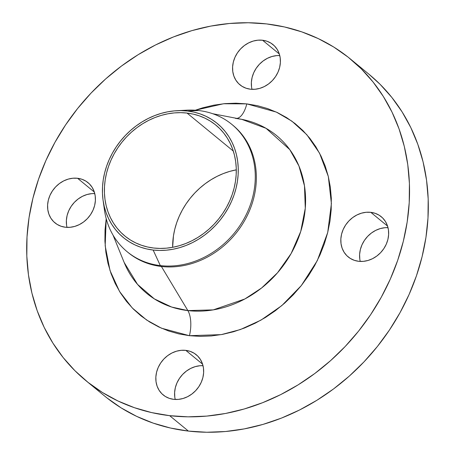<?xml version="1.0" encoding="UTF-8"?>
<svg xmlns="http://www.w3.org/2000/svg" width="455" height="455" viewBox="0 0 455 455"><rect width="100%" height="100%" fill="white"/><g stroke="black" fill="none" stroke-linecap="round" stroke-linejoin="round"><path stroke-width="0.68" d="M77.555 178.275A26.026 22.403 129.4 0 1 88.02 182.648A26.026 22.403 129.4 0 1 92.393 211.495A26.026 22.403 129.4 0 1 65.435 227.244L70.07 227.295L74.757 226.408L79.318 224.611L83.584 221.972L87.377 218.599L90.568 214.612L93.019 210.176L94.646 205.45L95.385 200.621L95.203 195.872L94.111 191.39L92.149 187.346L89.396 183.894L85.955 181.17L81.957 179.27L77.555 178.275L72.925 178.224L68.233 179.111L63.672 180.908L59.412 183.547L55.612 186.92L52.427 190.907L49.97 195.343L48.344 200.069L47.61 204.898L47.792 209.647L48.884 214.129L50.841 218.173L53.599 221.625L57.04 224.349L61.038 226.249L65.435 227.244A26.026 22.403 129.4 0 1 54.975 222.87A26.026 22.403 129.4 0 1 50.602 194.023A26.026 22.403 129.4 0 1 77.555 178.275L94.339 192.067L77.555 178.275M185.799 350.373A26.026 22.403 129.4 0 1 196.264 354.746A26.026 22.403 129.4 0 1 200.638 383.593A26.026 22.403 129.4 0 1 173.679 399.342L178.314 399.393L183.001 398.506L187.562 396.709L191.828 394.07L195.622 390.697L198.812 386.71L201.264 382.274L202.89 377.548L203.63 372.719L203.448 367.97L202.356 363.488L200.393 359.444L197.641 355.992L194.2 353.268L190.201 351.368L185.799 350.373L181.17 350.322L176.477 351.209L171.916 353.006L167.656 355.645L163.857 359.018L160.672 363.005L158.215 367.441L156.588 372.167L155.855 376.996L156.031 381.745L157.123 386.227L159.085 390.271L161.844 393.723L165.284 396.447L169.283 398.347L173.679 399.342A26.026 22.403 129.4 0 1 163.22 394.968A26.026 22.403 129.4 0 1 158.846 366.121A26.026 22.403 129.4 0 1 185.799 350.373L202.583 364.165L185.799 350.373M370.797 212.337A26.026 22.403 129.4 0 1 381.256 216.711A26.026 22.403 129.4 0 1 385.63 245.552A26.026 22.403 129.4 0 1 358.676 261.306L363.306 261.358L367.998 260.47L372.56 258.673L376.82 256.034L380.619 252.661L383.804 248.675L386.261 244.233L387.887 239.512L388.621 234.683L388.445 229.934L387.353 225.452L385.391 221.409L382.632 217.956L379.191 215.226L375.193 213.332L370.797 212.337L366.161 212.28L361.475 213.173L356.913 214.97L352.648 217.604L348.854 220.982L345.663 224.969L343.212 229.405L341.586 234.132L340.846 238.96L341.028 243.704L342.12 248.185L344.082 252.235L346.835 255.687L350.276 258.412L354.274 260.311L358.676 261.306A26.026 22.403 129.4 0 1 348.212 256.933A26.026 22.403 129.4 0 1 343.838 228.086A26.026 22.403 129.4 0 1 370.797 212.337L387.58 226.124L370.797 212.337M262.552 40.239A26.026 22.403 129.4 0 1 273.017 44.613A26.026 22.403 129.4 0 1 277.385 73.454A26.026 22.403 129.4 0 1 250.432 89.208L255.067 89.26L259.754 88.372L264.315 86.575L268.575 83.936L272.374 80.563L275.559 76.576L278.016 72.135L279.643 67.414L280.377 62.585L280.2 57.836L279.108 53.354L277.146 49.311L274.393 45.858L270.947 43.128L266.949 41.234L262.552 40.239L257.917 40.182L253.23 41.075L248.669 42.872L244.403 45.506L240.61 48.884L237.419 52.871L234.968 57.307L233.341 62.034L232.602 66.862L232.784 71.606L233.876 76.087L235.838 80.137L238.591 83.589L242.032 86.313L246.03 88.213L250.432 89.208A26.026 22.403 129.4 0 1 239.967 84.835A26.026 22.403 129.4 0 1 235.593 55.988A26.026 22.403 129.4 0 1 262.552 40.239L279.336 54.026L262.552 40.239M106.237 218.48L105.031 229.917L104.917 241.252L105.89 252.383L107.943 263.2L111.054 273.603L115.2 283.482L120.336 292.747L126.416 301.312L133.378 309.093L141.158 316.009L149.678 322.003L158.852 327.014L168.6 330.99L178.826 333.89L189.434 335.699L200.314 336.387L211.365 335.955L222.478 334.402L233.557 331.746L244.483 328.015L255.153 323.238L265.47 317.465L275.326 310.754L284.637 303.161L293.304 294.772L301.25 285.655L308.388 275.906L314.661 265.618L320.007 254.885L324.37 243.817L327.708 232.522L329.994 221.096L331.2 209.664L331.32 198.323L330.341 187.193L328.288 176.375L325.177 165.978L321.031 156.099L315.895 146.834L309.815 138.269L302.854 130.488L295.073 123.567L286.559 117.578L277.379 112.567L267.631 108.591L257.405 105.685L246.798 103.882A21.692 9.657 -83.4 0 1 236.89 118.402A21.692 9.657 96.6 0 0 246.798 103.882L276.339 112.084L291.922 121.184L306.818 134.703L319.546 153.17L328.317 176.477L331.399 203.595L327.708 232.522L317.277 260.658L301.318 285.569L281.827 305.595L260.925 320.155L240.354 329.557L221.267 334.624L189.434 335.699A21.692 9.657 96.6 0 0 187.869 310.594L213.258 309.878L244.813 298.992L261.602 287.987L277.556 272.738L291.12 253.549L300.727 231.481L305.277 208.259L304.48 185.856L298.924 165.956L289.772 149.61L266.038 128.31L241.713 119.335L235.44 118.368M103.08 200.337L104.474 210.153A82.423 70.946 -50.6 0 0 160.319 265.601L153.142 250.04A73.886 63.598 129.4 0 1 103.08 200.337A73.886 63.598 129.4 0 1 176.716 110.713A73.886 63.598 129.4 0 1 187.54 111.037L198.693 110.537A82.423 70.946 -50.6 0 0 186.618 110.178L176.716 110.713M232.363 124.829A82.423 70.946 129.4 0 1 246.929 216.25A82.423 70.946 129.4 0 1 161.394 266.482L187.869 310.594L171.654 307.045L154.308 298.867L137.507 284.358L124.147 262.427A102.176 87.946 -50.6 0 0 187.869 310.594L161.394 266.482A82.423 70.946 129.4 0 1 127.724 252.189A82.423 70.946 -50.6 0 0 128.259 252.633A82.423 70.946 -50.6 0 0 161.394 266.482L160.319 265.601A82.423 70.946 129.4 0 1 127.184 251.751A82.423 70.946 129.4 0 1 103.928 205.063M181.517 110.628A82.423 70.946 129.4 0 1 198.693 110.537A82.423 70.946 129.4 0 1 231.828 124.386A82.423 70.946 129.4 0 1 245.677 215.727A82.423 70.946 129.4 0 1 160.319 265.601L161.394 266.482A82.423 70.946 -50.6 0 0 246.752 216.608A82.423 70.946 -50.6 0 0 232.903 125.267L231.828 124.386M85.932 380.676L104.701 396.095A208.225 179.225 -50.6 0 0 188.41 431.084L169.641 415.665A208.225 179.225 129.4 0 1 85.932 380.676A208.225 179.225 129.4 0 1 50.949 149.923A208.225 179.225 129.4 0 1 266.59 23.916A208.225 179.225 129.4 0 1 350.299 58.905A208.225 179.225 129.4 0 1 385.283 289.659A208.225 179.225 129.4 0 1 169.641 415.665L188.41 431.084L206.798 432.25L225.475 431.516L244.261 428.894L262.973 424.407L281.44 418.099L299.475 410.023L316.908 400.269L333.566 388.928L349.298 376.103L363.943 361.918L377.366 346.517L389.44 330.04L400.042 312.653L409.073 294.522L416.444 275.815L422.086 256.722L425.948 237.419L427.984 218.093L428.183 198.937L426.54 180.129L423.07 161.849L417.804 144.275L410.802 127.576L402.118 111.919L391.846 97.444L380.084 84.3L368.982 74.256M187.039 113.062A71.731 61.743 129.4 0 1 215.88 125.114A71.731 61.743 129.4 0 1 227.932 204.608A71.731 61.743 129.4 0 1 153.642 248.02A71.731 61.743 129.4 0 1 124.806 235.963A71.731 61.743 129.4 0 1 112.755 156.469A71.731 61.743 129.4 0 1 187.039 113.062L233.301 151.066L187.039 113.062L180.709 112.658L174.271 112.908L167.804 113.813L161.354 115.36L154.996 117.532L148.779 120.313L142.773 123.675L137.035 127.582L131.614 132.001L126.57 136.887L121.946 142.193L117.788 147.869L114.137 153.858L111.026 160.103L108.483 166.547L106.538 173.127L105.207 179.776L104.508 186.436L104.44 193.034L105.008 199.518L106.203 205.814L108.017 211.865L110.428 217.621L113.42 223.013L116.958 228L121.013 232.528L125.54 236.554L130.5 240.047L135.84 242.959L141.516 245.273L147.471 246.968L153.642 248.02L159.978 248.419L166.411 248.168L172.883 247.264L179.333 245.717L185.691 243.544L191.902 240.763L197.908 237.402L203.647 233.495L209.067 229.075L214.112 224.19L218.741 218.883L222.899 213.207L226.55 207.218L229.661 200.974L232.198 194.53L234.143 187.949L235.474 181.3L236.179 174.64L236.247 168.043L235.679 161.565L234.484 155.263L232.67 149.212L230.258 143.462L227.267 138.064L223.729 133.076L219.674 128.549L215.147 124.522L210.187 121.03L204.841 118.118L199.171 115.803L193.216 114.114L187.039 113.062M236.287 169.84A71.731 61.743 -50.6 0 0 172.644 247.31L173.457 235.849L174.788 229.201L176.733 222.62L179.27 216.176L182.381 209.931L186.032 203.942L190.196 198.266L194.82 192.96L199.864 188.074L205.285 183.655L211.023 179.748L217.029 176.386L223.24 173.605L229.604 171.433L236.287 169.84M106.828 397.818L121.223 407.942L136.733 416.405L153.21 423.122L170.488 428.036L188.41 431.084A208.225 179.225 -50.6 0 0 404.051 305.077A208.225 179.225 -50.6 0 0 369.068 74.324L350.299 58.905M66.555 225.066L66.379 220.317L67.112 215.488L68.739 210.767L71.196 206.325L74.381 202.338L78.18 198.966L82.44 196.327L87.002 194.53L91.694 193.642L94.765 193.568A26.026 22.403 -50.6 0 0 66.999 227.369M174.8 397.164L174.623 392.415L175.357 387.586L176.984 382.865L179.441 378.423L182.626 374.437L186.425 371.064L190.685 368.425L195.246 366.628L199.933 365.74L203.01 365.666A26.026 22.403 -50.6 0 0 175.238 399.467M359.797 259.128L359.615 254.379L360.354 249.55L361.981 244.824L364.432 240.388L367.623 236.401L371.416 233.028L375.682 230.389L380.243 228.592L384.93 227.705L388.001 227.631A26.026 22.403 -50.6 0 0 360.235 261.432M251.552 87.03L251.37 82.281L252.11 77.452L253.736 72.726L256.188 68.29L259.378 64.303L263.172 60.93L267.438 58.291L271.999 56.494L276.685 55.607L279.762 55.533A26.026 22.403 -50.6 0 0 251.99 89.334M266.59 23.916L284.512 26.964L301.79 31.878L318.267 38.595L333.777 47.058L348.172 57.182L361.315 68.876L373.077 82.025L383.349 96.5L392.034 112.157L399.035 128.856L404.302 146.425L407.771 164.704L409.415 183.519L409.216 202.674L407.179 222L403.318 241.304L397.676 260.397L390.305 279.103L381.273 297.234L370.671 314.621L358.603 331.098L345.174 346.5L330.529 360.678L314.797 373.504L298.139 384.85L280.707 394.604L262.671 402.675L244.204 408.988L225.492 413.476L206.706 416.098L188.029 416.831L169.641 415.665L151.72 412.611L134.441 407.703L117.97 400.986L102.455 392.523L88.06 382.393L74.916 370.7L63.154 357.556L52.882 343.081L44.198 327.424L37.196 310.725L31.93 293.151L28.46 274.871L26.817 256.063L27.016 236.907L29.052 217.581L32.914 198.278L38.556 179.185L45.927 160.478L54.958 142.347L65.56 124.96L77.634 108.483L91.057 93.082L105.702 78.897L121.434 66.072L138.093 54.731L155.525 44.977L173.56 36.9L192.027 30.593L210.739 26.106L229.525 23.484L248.202 22.75L266.59 23.916M246.798 103.882L235.917 103.194L224.867 103.626L213.753 105.179L202.68 107.835L195.309 110.224L223.519 103.757L246.798 103.882M106.208 218.673L105.179 245.791L110.019 270.554L119.563 291.496L132.268 307.967L146.629 320.024L161.445 328.191L189.434 335.699A21.692 9.657 -83.4 0 0 187.869 310.594A102.176 87.946 -50.6 0 0 301.648 228.382A102.176 87.946 -50.6 0 0 241.713 119.335L235.764 118.419M160.319 265.601A82.423 70.946 -50.6 0 0 252.815 196.583A82.423 70.946 -50.6 0 0 198.693 110.537L187.54 111.037A73.886 63.598 129.4 0 1 236.06 188.171A73.886 63.598 129.4 0 1 153.142 250.04L160.319 265.601M187.54 111.037L193.898 112.118L200.035 113.858L205.876 116.247L211.382 119.25L216.489 122.839L221.153 126.99L225.327 131.654L228.973 136.79L232.056 142.347L234.541 148.273L236.407 154.507L237.641 160.996L238.221 167.667L238.153 174.464L237.43 181.323L236.06 188.171L234.058 194.95L231.441 201.582L228.234 208.02L224.474 214.191L220.192 220.032L215.425 225.498L210.227 230.531L204.648 235.081L198.738 239.108L192.55 242.572L186.152 245.433L179.6 247.674L172.957 249.266L166.291 250.193L159.665 250.455L153.142 250.04L146.783 248.959L140.652 247.219L134.805 244.835L129.305 241.832L124.192 238.238L119.528 234.086L115.354 229.422L111.714 224.287L108.631 218.73L106.146 212.804L104.275 206.57L103.046 200.086L102.46 193.409L102.534 186.613L103.257 179.753L104.627 172.906L106.629 166.132L109.246 159.495L112.448 153.056L116.213 146.891L120.495 141.044L125.256 135.579L130.454 130.545L136.034 125.995L141.949 121.968L148.131 118.51L154.535 115.644L161.087 113.403L167.724 111.811L174.39 110.883L181.016 110.622L187.54 111.037M128.259 252.633L127.184 251.751M124.147 262.427L113.039 235.121M241.713 119.335L212.769 113.733"/></g></svg>
